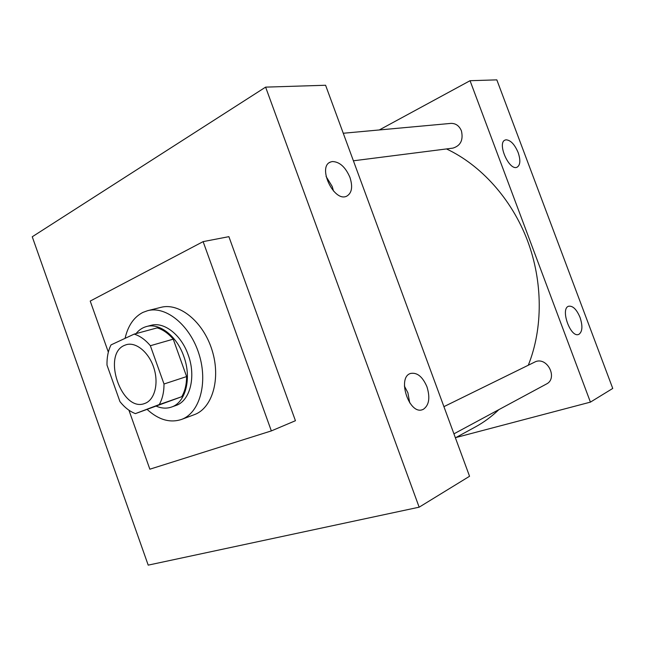 <?xml version="1.0" encoding="UTF-8"?>
<svg xmlns="http://www.w3.org/2000/svg" width="645" height="645" viewBox="0 0 645 645"><rect width="100%" height="100%" fill="white"/><g stroke="black" fill="none" stroke-linecap="round" stroke-linejoin="round"><path stroke-width="0.97" d="M124.517 345.349L126.388 344.664C136.248 341.745 149.197 352.63 154.002 368.343C158.944 384.017 154.437 400.319 144.657 403.496C121.752 412.671 101.628 354.403 124.517 345.349M106.989 365.062L119.946 401.609C124.63 407.487 129.79 411.486 135.418 413.614L159.259 404.56C162.435 398.981 164.015 392.128 164.007 384.009L150.358 345.728C145.343 339.754 139.949 335.884 134.176 334.11L111.029 344.898C108.183 350.574 106.836 357.298 106.989 365.062M164.007 384.009L186.615 376.567L173.239 339.165L150.358 345.728M173.239 339.165C168.281 333.352 162.919 329.587 157.162 327.886L134.176 334.11M186.615 376.567C186.566 384.509 184.946 391.233 181.745 396.715L159.259 404.56M135.418 413.614L181.745 396.715M156.461 406.261C161.693 408.43 166.684 408.704 171.441 407.076C185.655 402.665 191.96 378.155 183.761 356.242C176.778 335.997 159.468 322.613 146.439 326.555C142.384 327.668 138.925 330.014 136.055 333.602M146.439 326.555L150.922 325.362C163.951 321.428 181.229 334.731 188.179 354.879C196.346 376.688 190.025 401.109 175.803 405.52L171.441 407.076M125.082 338.351C127.96 325.733 133.894 317.09 142.876 312.414L147.665 310.672C166.136 305.682 190.235 325.419 199.087 354.347C208.174 383.203 199.49 413.123 181.439 419.468C170.014 423.168 158.597 419.839 147.205 409.494M147.665 310.672L160.928 307.351C179.391 302.36 203.369 321.782 212.1 350.308C221.058 378.768 212.294 408.35 194.25 414.695L181.439 419.468M108.344 352.154L90.219 301.07L203.127 241.625L271.351 430.908L149.85 469.197L128.927 410.204M203.127 241.625L228.886 236.659L295.434 420.717L271.351 430.908M419.153 507.18L148.205 565.133L32.25 236.771L265.611 87.131L419.153 507.18L469.552 476.268L325.588 85.253L265.611 87.131L419.153 507.18L148.205 565.133L32.25 236.771L265.611 87.131M423.338 409.317L422.588 409.631C409.196 415.267 396.667 377.212 410.615 373.447C417.178 372.254 422.628 376.712 426.966 386.823C430.312 397.755 429.102 405.253 423.338 409.317M332.344 161.54C339.601 161.75 345.47 167.039 349.953 177.415C352.968 186.929 351.864 193.194 346.631 196.217C333.941 202.514 317.009 166.579 330.562 162.008L332.344 161.54M409.728 402.875L407.89 392.757L404.391 386.049M333.489 191.033L332.24 186.534L326.064 176.424M446.493 148.939C480.864 165.039 511.453 198.765 527.312 240.142C543.025 281.575 543.042 328.386 528.36 365.07M498.883 409.631C491.651 416.573 483.839 422.33 475.446 426.901L455.402 437.834M443.921 406.648L535.801 361.547C547.847 357.153 557.965 378.583 546.38 384.049L453.927 433.843M343.269 133.257L450.831 123.397C455.684 123.251 459.208 125.743 461.417 130.854C463.465 139.973 460.635 145.73 452.927 148.116L353.404 160.798M470.052 80.706L590.417 402.125L612.75 388.435L496.827 79.867L470.052 80.706L379.292 129.951M455.942 437.536L590.417 402.125M578.984 334.279L578.638 334.424C570.43 338.101 559.981 308.447 568.672 306.23C572.841 305.649 576.63 309.382 580.04 317.421C582.83 325.975 582.475 331.594 578.984 334.279M506.043 139.812C510.614 140.118 514.654 144.367 518.153 152.575C520.717 160.266 520.346 165.144 517.048 167.216C509.155 171.199 496.698 142.626 505.204 140.03L506.043 139.812M422.588 409.631L422.032 409.793M330.562 162.008L329.442 162.613"/></g></svg>
